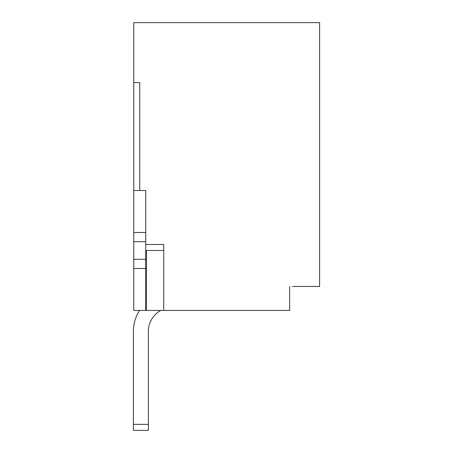 <?xml version="1.0" encoding="UTF-8"?>
<svg xmlns="http://www.w3.org/2000/svg" width="453" height="453" viewBox="0 0 453 453"><rect width="100%" height="100%" fill="white"/><g stroke="black" fill="none" stroke-linecap="round" stroke-linejoin="round"><path stroke-width="0.68" d="M292.632 286.455L319.614 286.455L319.614 22.65L133.748 22.65L133.748 310.441L145.741 310.441L145.741 268.47L133.748 268.47M163.726 244.484L145.741 244.484L163.726 244.484L163.726 310.441L289.631 310.441L289.631 286.455M133.748 82.605L139.745 82.605L139.745 190.526M148.38 331.42A23.981 23.981 0 0 1 160.747 310.441A23.981 23.981 0 0 0 148.38 331.42A23.981 23.981 0 0 1 160.747 310.441A23.981 23.981 0 0 0 148.38 331.42A23.981 23.981 0 0 1 160.747 310.441A23.981 23.981 0 0 0 148.38 331.42A23.981 23.981 0 0 1 160.747 310.441A23.981 23.981 0 0 0 148.38 331.42A23.981 23.981 0 0 1 160.747 310.441A23.981 23.981 0 0 0 148.38 331.42A23.981 23.981 0 0 1 160.747 310.441A23.981 23.981 0 0 0 148.38 331.42A23.981 23.981 0 0 1 160.747 310.441A23.981 23.981 0 0 0 148.38 331.42A23.981 23.981 0 0 1 160.747 310.441A23.981 23.981 0 0 0 148.38 331.42A23.981 23.981 0 0 1 160.747 310.441A23.981 23.981 0 0 0 148.38 331.42A23.981 23.981 0 0 1 160.747 310.441A23.981 23.981 0 0 0 148.38 331.42L148.38 424.353L133.386 424.353L133.386 331.42A38.969 38.969 0 0 1 139.518 310.441M133.748 232.497L145.741 232.497L145.741 190.526L133.748 190.526M145.741 232.497L145.741 268.47M163.726 310.441L145.741 310.441M146.342 310.441L146.342 250.481L145.741 250.481M146.342 250.481L163.726 250.481M148.38 424.353L148.38 430.35L133.386 430.35L133.386 331.42M145.741 241.67L133.748 241.67M145.741 259.297L133.748 259.297"/></g></svg>
